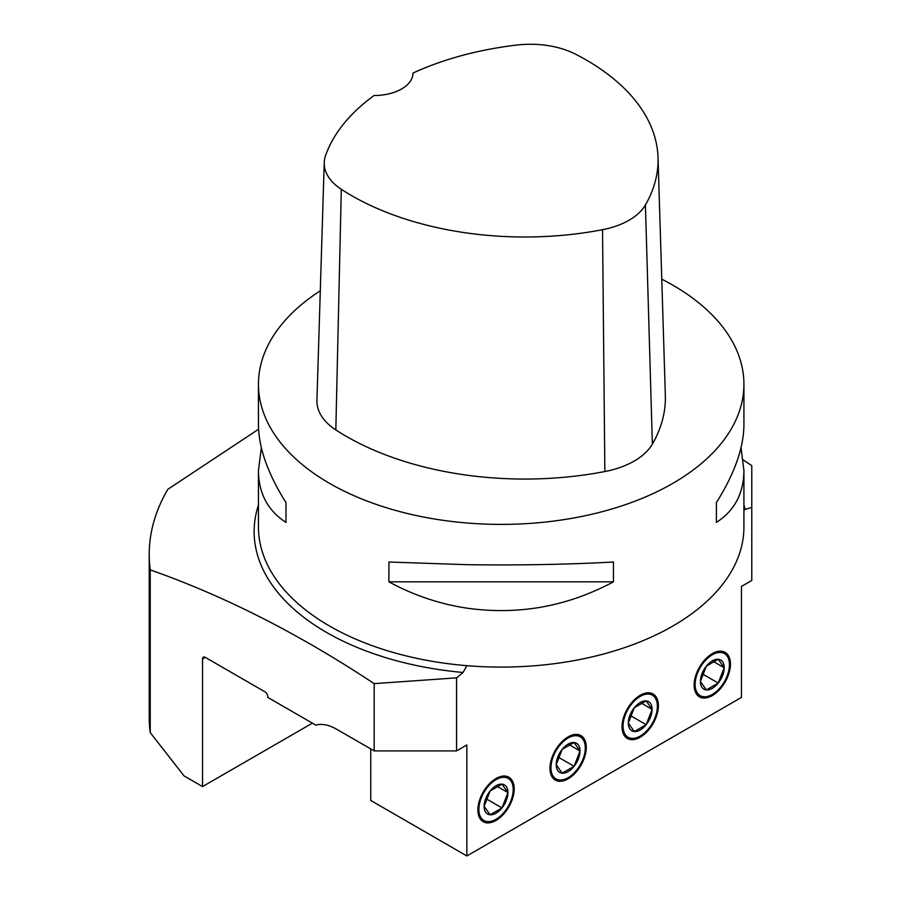 <?xml version="1.0" encoding="UTF-8"?>
<svg xmlns="http://www.w3.org/2000/svg" width="901" height="901" viewBox="0 0 901 901"><rect width="100%" height="100%" fill="white"/><g stroke="black" fill="none" stroke-linecap="round" stroke-linejoin="round"><path stroke-width="1.35" d="M258.576 429.225L167.823 489.322A351.964 203.209 0 0 0 149.217 554.498A351.964 203.209 0 0 0 150.23 569.882C224.281 595.888 298.929 633.808 374.174 683.634L456.559 677.856L463.058 672.473L466.853 665.681A242.729 140.139 180 0 0 743.922 526.95L743.922 470.559C743.742 493.354 734.563 510.642 716.396 522.4L716.396 502.589C734.563 473.689 743.742 447.752 743.922 424.788L743.922 384.254A242.729 140.139 180 0 1 466.853 522.985A242.729 140.139 180 0 1 258.452 384.254A242.729 140.139 180 0 1 320.294 290.809M743.922 509.775L751.783 507.421L751.783 465.626L743.257 459.949M496.034 778.498A25.678 14.821 -60 0 1 508.874 777.225A25.678 14.821 -60 0 1 508.874 806.879A25.678 14.821 -60 0 1 483.195 821.701A25.678 14.821 -60 0 1 479.264 801.124A25.678 14.821 -60 0 1 496.034 778.498M568.126 736.883A25.678 14.821 -60 0 1 580.965 735.61A25.678 14.821 -60 0 1 580.965 765.253A25.678 14.821 -60 0 1 555.286 780.086A25.678 14.821 -60 0 1 551.344 759.509A25.678 14.821 -60 0 1 568.126 736.883M640.217 695.257A25.678 14.821 -60 0 1 653.056 693.984A25.678 14.821 -60 0 1 653.056 723.638A25.678 14.821 -60 0 1 627.378 738.46A25.678 14.821 -60 0 1 623.436 717.883A25.678 14.821 -60 0 1 640.217 695.257M712.297 653.642A25.678 14.821 -60 0 1 725.136 652.369A25.678 14.821 -60 0 1 725.136 682.023A25.678 14.821 -60 0 1 699.458 696.845A25.678 14.821 -60 0 1 695.527 676.268A25.678 14.821 -60 0 1 712.297 653.642M456.559 677.856L456.559 750.905L466.853 744.958L466.853 855.95L741.478 697.397L741.478 586.416L751.783 580.469L751.783 507.421M149.217 554.498L149.217 717.219A351.964 203.209 0 0 0 150.23 732.603L184.063 775.919L202.534 786.584L312.388 723.165M150.23 732.603L150.23 569.882M202.534 786.584L202.534 658.946A3.886 2.241 60 0 1 203.344 657.167A3.886 2.241 60 0 1 205.282 657.358L265.007 691.844A3.886 2.241 60 0 1 267.755 696.608L267.755 697.397L315.812 725.147A48.541 28.032 60 0 1 336.411 729.112L374.174 750.905L374.174 683.634M466.853 855.95L370.739 800.46L370.739 748.922M456.559 750.905L374.174 750.905M508.367 776.955A25.678 14.821 -60 0 1 513.198 788.409L513.198 789.558A24.271 14.011 120 0 0 496.034 779.647A24.271 14.011 120 0 0 478.87 809.38A24.271 14.011 120 0 0 496.034 819.279L496.034 819.279A24.271 14.011 120 0 0 513.198 789.558M495.043 819.854L496.034 819.279L495.043 819.854A25.678 14.821 -60 0 1 482.711 821.397M580.458 735.34A25.678 14.821 -60 0 1 585.29 746.783L585.29 747.931A24.271 14.011 120 0 0 568.126 738.032A24.271 14.011 120 0 0 550.962 767.753A24.271 14.011 120 0 0 568.126 777.664L568.126 777.664A24.271 14.011 120 0 0 585.29 747.931M567.134 778.239L568.126 777.664L567.134 778.239A25.678 14.821 -60 0 1 554.802 779.782M652.549 693.714A25.678 14.821 -60 0 1 657.381 705.168L657.381 706.316A24.271 14.011 120 0 0 640.217 696.405A24.271 14.011 120 0 0 623.053 726.138A24.271 14.011 120 0 0 640.217 736.049L640.217 736.049A24.271 14.011 120 0 0 657.381 706.316M639.214 736.624L640.217 736.049L639.214 736.624A25.678 14.821 -60 0 1 626.882 738.156M724.629 652.099A25.678 14.821 -60 0 1 729.461 663.553L729.461 664.701A24.271 14.011 120 0 0 712.297 654.79A24.271 14.011 120 0 0 695.133 684.512A24.271 14.011 120 0 0 712.297 694.423L712.297 694.423A24.271 14.011 120 0 0 729.461 664.701M711.306 694.998L712.297 694.423L711.306 694.998A25.678 14.821 -60 0 1 698.973 696.541M661.773 279.164A242.729 140.139 180 0 1 672.822 285.155A242.729 140.139 180 0 1 743.922 384.254M658.023 157.562L665.343 395.314A252.438 145.748 180 0 1 652.369 444.103A75.245 43.439 180 0 1 604.853 471.538A252.438 145.748 180 0 1 335.825 429.923A75.245 43.439 180 0 1 316.927 400.348L324.236 162.597A67.935 39.216 180 0 1 325.599 155.456A245.128 141.525 180 0 1 374.095 95.517A38.833 22.424 180 0 0 413.007 73.094A38.833 22.424 180 0 0 413.007 73.049A245.128 141.525 180 0 1 516.836 45.05A67.935 39.216 180 0 1 575.424 54.116A245.128 141.525 180 0 1 658.023 157.562A245.128 141.525 180 0 1 645.42 204.932A67.935 39.216 180 0 1 602.532 229.699A245.128 141.525 180 0 1 341.299 189.289A67.935 39.216 180 0 1 324.236 162.597M388.917 581.832L388.917 562.021L466.853 564.668C518.334 565.4 567.202 564.522 613.457 562.021L613.457 581.832C567.202 606.598 518.334 615.372 466.853 608.141C439.463 603.985 413.48 595.212 388.917 581.832L613.457 581.832M741.039 447.673L743.922 470.559M258.452 384.254L258.452 424.788C258.632 447.752 267.811 473.689 285.977 502.589L285.977 522.4C267.811 510.642 258.632 493.354 258.452 470.559L261.335 447.673M716.396 522.4L716.396 502.589M285.977 502.589L285.977 522.4M724.19 667.742L718.243 659.284A16.815 9.708 -60 0 1 724.19 667.742A16.815 9.708 -60 0 1 718.243 683.059A16.815 9.708 -60 0 1 706.35 689.929A16.815 9.708 -60 0 1 700.415 681.471A16.815 9.708 -60 0 1 706.35 666.143A16.815 9.708 -60 0 1 718.243 659.284L706.35 666.143L700.415 681.471L706.35 689.929L718.243 683.059L724.19 667.742L713.108 661.345M702.33 673.88L718.243 683.059M652.099 709.357L646.163 700.899A16.815 9.708 -60 0 1 652.099 709.357A16.815 9.708 -60 0 1 646.163 724.686A16.815 9.708 -60 0 1 634.27 731.544A16.815 9.708 -60 0 1 628.324 723.086A16.815 9.708 -60 0 1 634.27 707.769A16.815 9.708 -60 0 1 646.163 700.899L634.27 707.769L628.324 723.086L634.27 731.544L646.163 724.686L652.099 709.357L641.028 702.96M630.238 715.495L646.163 724.686M580.019 750.983L574.072 742.525A16.815 9.708 -60 0 1 580.019 750.983A16.815 9.708 -60 0 1 574.072 766.3A16.815 9.708 -60 0 1 562.179 773.171A16.815 9.708 -60 0 1 556.232 764.712A16.815 9.708 -60 0 1 562.179 749.384A16.815 9.708 -60 0 1 574.072 742.525L562.179 749.384L556.232 764.712L562.179 773.171L574.072 766.3L580.019 750.983L568.936 744.586M558.158 757.11L574.072 766.3M507.927 792.598L501.981 784.14A16.815 9.708 -60 0 1 507.927 792.598A16.815 9.708 -60 0 1 501.981 807.927A16.815 9.708 -60 0 1 490.088 814.786A16.815 9.708 -60 0 1 484.141 806.327A16.815 9.708 -60 0 1 490.088 791.01A16.815 9.708 -60 0 1 501.981 784.14L490.088 791.01L484.141 806.327L490.088 814.786L501.981 807.927L507.927 792.598L496.845 786.201M486.067 798.736L501.981 807.927M463.058 672.473A247.054 142.628 180 0 1 258.452 504.999M743.922 504.999A247.054 142.628 180 0 1 745.273 509.538M258.452 526.927A242.729 140.139 0 0 0 258.452 526.95A242.729 140.139 0 0 0 466.853 665.681M202.534 658.946L205.282 657.358M645.42 204.932L652.369 444.103M602.532 229.699L604.853 471.538M341.299 189.289L335.825 429.923M258.452 470.559L258.452 526.95"/></g></svg>
